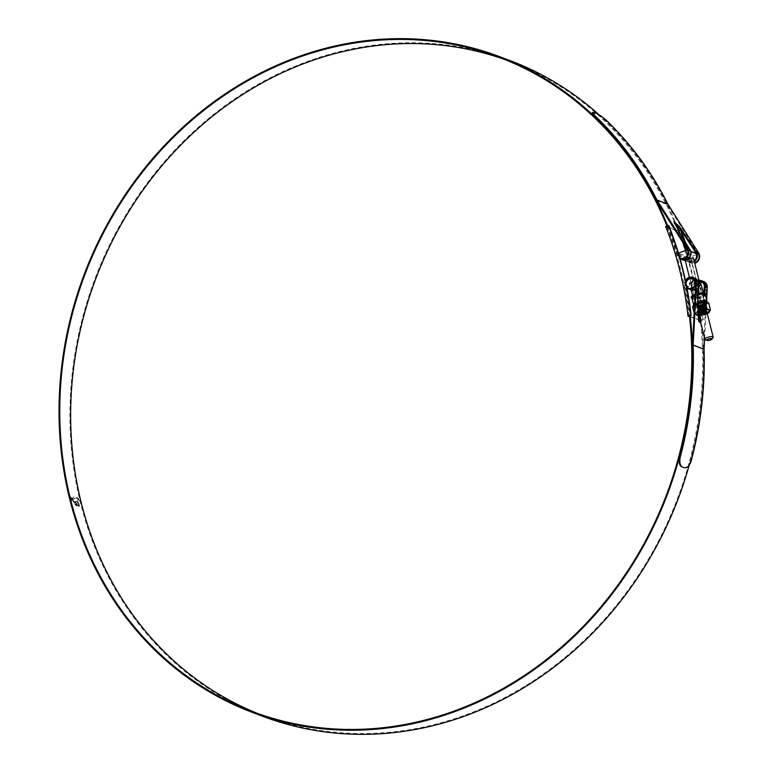 <?xml version="1.0" encoding="UTF-8"?>
<svg xmlns="http://www.w3.org/2000/svg" width="773" height="773" viewBox="0 0 773 773"><rect width="100%" height="100%" fill="white"/><g stroke="black" fill="none" stroke-linecap="round" stroke-linejoin="round"><path stroke-width="0.58" stroke-dasharray="3.87 2.9" d="M689.487 316.205L701.13 320.602L689.535 316.65M700.406 320.766A348.797 310.224 -69.3 0 0 678.095 231.282L665.688 226.595M668.8 225.581L666.365 226.228M689.062 316.041A349.599 310.939 110.7 0 0 666.703 226.363L678.771 230.924L678.095 231.282M678.829 230.644L678.423 230.789A349.599 310.939 110.7 0 1 700.782 320.476L702.879 319.693A351.976 313.055 -69.3 0 0 684.83 241.418M680.868 230.132L678.771 230.924M701.13 320.602L703.227 319.819A351.976 313.055 -69.3 0 0 685.506 242.5M713.073 337.53A4.29 1.208 -14 0 1 710.841 338.874A4.29 1.208 -14 0 1 705.121 339.511M687.071 259.738L685.033 259.738L687.332 260.646L691.4 260.907L693.352 257.66M678.423 253.186L678.172 253.273A0.657 0.589 -69.3 0 0 677.737 254.027A5.662 5.034 -69.3 0 0 679.718 257.583M677.737 254.027L688.627 258.134A5.662 5.034 -69.3 0 0 691.7 262.298A5.662 5.034 -69.3 0 0 697.304 260.656A5.662 5.034 -69.3 0 0 698.425 254.472L696.299 253.67M686.839 250.037L697.719 254.153L689.062 257.39L678.172 253.273M688.627 258.134A0.657 0.589 110.7 0 1 689.062 257.39M697.719 254.153A0.657 0.589 110.7 0 1 698.425 254.472M703.691 281.546A6.599 5.865 -69.3 0 0 699.826 281.575A6.599 5.865 -69.3 0 0 695.526 289.585A349.599 310.939 110.7 0 1 467.849 714.126A349.599 310.939 110.7 0 1 263.11 715.595A349.599 310.939 110.7 0 1 257.689 713.479M504.779 59.521A349.599 310.939 110.7 0 1 510.238 61.521A349.599 310.939 110.7 0 1 688.018 259.438A6.599 5.865 -69.3 0 0 691.371 263.168A6.599 5.865 -69.3 0 0 694.763 263.293M666.925 226.016A349.599 310.939 110.7 0 1 677.129 255.322A6.599 5.865 -69.3 0 0 680.095 258.887M685.458 280.502A6.599 5.865 -69.3 0 0 684.646 285.469A349.599 310.939 110.7 0 1 689.448 315.906M699.014 280.367A6.599 5.865 -69.3 0 0 698.985 280.367L689.216 283.198L691.304 278.348L692.666 277.98A6.599 5.865 110.7 0 1 695.091 278.29M700.048 281.169A5.788 5.15 -69.3 0 0 699.179 281.14L697.652 281.43C693.816 283.266 691.535 285.218 690.801 287.295L689.574 284.628L691.487 279.101L692.859 278.753A5.788 5.15 110.7 0 1 694.801 279.043A5.788 5.15 110.7 0 1 697.98 284.348L697.333 296.687L698.483 320.128M692.453 345.173L703.343 349.29L706.58 287.595A5.788 5.15 -69.3 0 0 703.401 282.3A5.788 5.15 -69.3 0 0 700.009 282.319A5.788 5.15 -69.3 0 0 696.241 289.353A350.401 311.654 110.7 0 1 689.081 465.588M685.709 281.643A5.788 5.15 -69.3 0 0 685.351 285.237A350.401 311.654 110.7 0 1 690.154 315.635M262.83 716.339A350.401 311.654 110.7 0 1 70.72 390.819A350.401 311.654 110.7 0 1 305.316 62.236A350.401 311.654 110.7 0 1 510.528 60.767M77.078 498.508L78.257 498.759L77.087 497.3L74.672 496.778L72.913 497.387L73.87 496.865L72.44 498.17L72.817 500.218L74.237 498.334L77.194 498.469L74.991 498.15L73.077 499.281M73.744 498.566L74.353 498.285L73.744 498.566M79.445 506.218L77.223 501.117L78.46 498.73L79.117 500.972L78.353 502.595L79.445 506.218M78.759 506.286L76.836 505.407L75.754 501.667L75.909 502.556L75.87 501.619L77.068 501.213L77.658 502.933L76.517 503.204L77.087 504.788L78.189 504.779L78.759 506.286L78.189 504.779M78.875 506.247L76.952 505.358L75.87 501.619L77.068 501.213L77.542 502.972L76.517 503.204L77.658 502.933L76.633 503.155L77.203 504.74L78.305 504.73M76.952 501.262L75.754 501.667L76.952 501.262M76.798 505.919L75.764 504.44L75.252 504.228L75.725 505.445L75.058 504.769L73.754 501.242L75.232 503.01L74.73 501.59L75.223 501.667L76.913 505.871L75.223 501.667M74.131 502.614L73.619 501.155M73.793 502.353L73.261 500.865M72.633 500.131L73.068 501.455M70.469 498.479L72.063 500.498L70.469 498.479L70.971 497L72.092 499.097L71.715 500.527L72.092 499.097M667.63 225.755A350.401 311.654 110.7 0 1 677.824 255.022A5.788 5.15 -69.3 0 0 679.776 257.786M598.901 114.675A350.401 311.654 110.7 0 1 676.22 224.267M680.018 233.668A350.401 311.654 110.7 0 1 683.834 244.065M685.97 250.365A350.401 311.654 110.7 0 1 688.704 259.139A5.788 5.15 -69.3 0 0 691.651 262.414A5.788 5.15 -69.3 0 0 697.71 260.317A5.788 5.15 -69.3 0 0 698.087 253.525L667.263 204.574A350.536 311.77 -69.3 0 0 605.191 120.317L605.674 119.689M674.423 223.213L683.322 240.48L689.487 250.268A5.788 5.15 110.7 0 1 687.786 258.404L683.95 259.506L683.061 258.501L683.264 257.08L688.472 261.216L694.106 260.801A5.788 5.15 -69.3 0 0 694.135 260.781M656.374 200.458L667.263 204.574M700.212 320.621L703.652 299.074L703.981 292.89M700.811 323.027L704.251 301.48L704.696 293.044M697.768 303.161L697.768 311.857M704.638 338.381L706.667 299.914M683.892 260.346L687.96 261.883L694.299 261.574A6.599 5.865 -69.3 0 0 694.328 261.554M592.659 112.423L592.166 113.042L594.872 113.534C597.423 114.404 600.863 116.665 605.191 120.317M690.975 461.81L690.289 461.626C688.105 466.612 685.709 468.515 683.081 467.317M690.289 461.626A350.536 311.77 -69.3 0 0 703.343 349.29M70.585 498.44L70.971 497L72.208 499.049M72.092 499.01L70.836 497.242L71.976 499.049L71.647 500.276L70.585 498.527L70.913 497.3L70.701 498.479L71.647 500.276L71.976 499.049M77.339 501.078L78.575 498.691L79.233 500.933L78.469 502.547L79.561 506.17L77.223 501.117M75.339 501.619L74.846 501.542L75.348 502.962L73.87 501.204L75.174 504.721L75.841 505.407L75.368 504.18L75.88 504.402L76.913 505.871M73.735 501.107L74.247 502.566M73.377 500.827L73.908 502.305M72.749 500.083L73.184 501.416M72.817 500.218L72.546 498.121L73.87 496.865L77.203 497.261L78.228 499.184M72.933 500.17L73.193 499.232M78.344 499.145L77.194 498.469M70.855 498.604L71.541 499.812L71.763 499.281L71.039 497.773L70.855 498.604L71.155 497.725L71.657 499.773L71.155 497.725L70.855 498.604M71.541 499.812L71.879 499.232L71.541 499.812M70.99 498.653L71.203 497.976L70.99 498.653M691.903 298.397A6.976 1.961 166 0 0 692.077 298.697A6.976 1.961 166 0 0 701.652 297.837A6.976 1.961 166 0 0 705.43 295.373A6.976 1.961 166 0 0 705.44 295.025M698.154 294.822A6.976 1.961 166 0 0 695.69 295.586A6.976 1.961 166 0 0 695.053 295.837M700.782 296.397A5.662 1.585 166 0 0 703.855 294.117A5.662 1.585 166 0 0 695.942 294.571A5.662 1.585 166 0 0 692.869 296.851A5.662 1.585 166 0 0 700.782 296.397M692.009 290.233L690.917 289.005L690.965 287.508L695.826 291.672L699.652 291.846L701.903 286.271M698.541 287.517L695.362 289.778M698.676 303.393A4.29 1.208 166 0 0 696.347 305.122A4.29 1.208 166 0 0 702.338 304.775A4.29 1.208 166 0 0 704.667 303.045A4.29 1.208 166 0 0 698.676 303.393M698.908 291.006L695.429 290.822L692.463 289.517L695.246 289.624L700.782 287.45L698.908 291.006M697.604 280.27L692.763 279.691L690.82 282.937L691.052 283.865L696.589 281.691L699.372 281.797L693.893 280.097M700.193 283.053A4.996 4.445 -69.3 0 0 696.85 287.749A4.996 4.445 -69.3 0 0 699.594 292.387A4.996 4.445 -69.3 0 0 702.522 292.368A4.996 4.445 -69.3 0 0 705.865 287.682A4.996 4.445 -69.3 0 0 703.121 283.034A4.996 4.445 -69.3 0 0 700.193 283.053M686.018 283.14A4.996 4.445 -69.3 0 0 686.733 286.677M704.01 292.252A5.662 5.034 -69.3 0 0 706.464 286.88A5.662 5.034 -69.3 0 0 703.362 282.416A5.662 5.034 -69.3 0 0 700.048 282.445A5.662 5.034 -69.3 0 0 696.251 287.749A5.662 5.034 -69.3 0 0 699.362 293.006A5.662 5.034 -69.3 0 0 702.676 292.986A5.662 5.034 -69.3 0 0 703.478 292.6M690.82 282.937L698.473 280.676M699.13 280.821L699.372 281.797M685.748 281.855A5.662 5.034 -69.3 0 0 686.984 287.971M705.363 313.374A6.551 1.836 -14 0 1 696.222 313.954A6.551 1.836 -14 0 1 699.758 311.258A6.551 1.836 -14 0 1 708.928 310.785A6.551 1.836 -14 0 1 705.363 313.374M706.57 311.094L702.193 312.398L705.488 311.075L705.594 310.408L700.802 311.094L698.773 312.389L699.459 313.316L705.681 312.137L701.13 313.336L698.338 312.688L700.56 310.794L703.633 309.886L705.942 309.818L706.097 310.562L700.86 312.215L698.058 311.577L700.28 309.673L703.362 308.765L705.662 308.707L705.826 309.451L700.58 311.104L697.787 310.466L700 308.562L703.082 307.654L705.382 307.596L705.546 308.33L700.299 309.992L697.507 309.345L699.729 307.451L702.802 306.543L705.102 306.475L705.266 307.219L700.019 308.871L697.652 308.659L697.42 307.635L699.449 306.33L702.522 305.422L705.218 305.654L702.889 307.132L699.739 307.76L696.946 307.123L699.169 305.219L702.251 304.311L704.937 304.533L702.609 306.011L699.468 306.649L697.091 306.427L696.86 305.412L701.971 303.2L704.657 303.422L702.338 304.9A4.184 1.179 166 0 0 704.222 303.876L704.628 303.287L704 302.939L704.222 303.876C704.937 302.581 703.15 302.61 698.86 303.963L696.637 305.866L699.43 306.504L702.58 305.876L704.908 304.398L702.213 304.175L699.13 305.084L697.111 306.388L697.333 307.403L702.86 306.987L705.179 305.509L702.493 305.287L699.41 306.195L697.381 307.499L697.613 308.514L703.13 308.108L705.459 306.63L702.763 306.398L699.691 307.306L697.661 308.611L697.893 309.635L703.411 309.219L705.739 307.741L703.044 307.519L699.971 308.427L697.942 309.731L698.174 310.746L703.691 310.331L706.02 308.852L703.324 308.63L700.251 309.538L698.222 310.843L698.444 311.857L703.971 311.451L706.29 309.973L703.604 309.741L700.522 310.649L698.492 311.954L698.724 312.978L704.242 312.563L706.561 311.046A4.184 1.179 -14 0 1 706.57 311.094A4.184 1.179 -14 0 1 705.681 312.137M704.387 312.92A4.319 1.208 166 0 0 706.464 310.881A4.319 1.208 166 0 0 700.696 311.529A4.319 1.208 166 0 0 698.444 312.881A4.319 1.208 166 0 0 699.923 313.799A4.319 1.208 166 0 0 704.387 312.92M698.666 303.383A4.319 1.208 -14 0 1 703.121 302.514A4.319 1.208 -14 0 1 704.599 303.431A4.319 1.208 -14 0 1 702.357 304.784A4.319 1.208 -14 0 1 696.589 305.432A4.319 1.208 -14 0 1 698.666 303.383M701.923 305.026L701.923 305.026A4.184 1.179 166 0 0 702.328 304.881L703.623 303.789L703.913 304.475L702.193 305.403L697.275 305.808L697.449 304.697L698.947 303.857C703.063 302.581 704.831 302.581 704.222 303.876M703.749 314.138A7.324 2.058 166 0 0 705.701 313.509A7.324 2.058 166 0 0 707.392 312.775L703.188 314.041M692.627 306.591L696.415 307.954L704.503 306.195L696.338 307.77L692.676 306.485M694.202 304.775L697.294 303.393M708.686 303.064L704.338 306.05M697.072 314.93L700.367 314.708A7.43 2.087 -14 0 1 696.956 314.814L695.478 314.253A7.43 2.087 -14 0 1 695.758 312.968L697.236 311.79L695.884 313.113A7.324 2.058 166 0 0 695.468 314.138A7.324 2.058 166 0 0 695.613 314.379L697.072 314.93A7.324 2.058 166 0 0 700.435 314.833L702.048 314.447L700.435 314.833M705.382 313.297A6.657 1.875 166 0 0 709.005 310.611A6.657 1.875 166 0 0 699.691 311.152A6.657 1.875 166 0 0 696.077 313.838A6.657 1.875 166 0 0 705.382 313.297M700.995 312.553A4.184 1.179 -14 0 1 706.851 312.215A4.184 1.179 -14 0 1 704.58 313.906A4.184 1.179 -14 0 1 698.724 314.244A4.184 1.179 -14 0 1 700.995 312.553M704.734 314.534A4.184 1.179 166 0 0 707.005 312.843A4.184 1.179 166 0 0 701.15 313.171A4.184 1.179 166 0 0 698.879 314.862A4.184 1.179 166 0 0 704.734 314.534M707.759 312.331L707.421 312.63A7.43 2.087 -14 0 1 705.701 313.374A7.43 2.087 -14 0 1 703.72 314.012L705.807 313.113L704.068 306.156M707.392 312.775L706.078 313.017L704.503 306.195L708.812 303.18M709.701 310.775A7.43 2.087 -14 0 1 709.295 311.374L708.455 312.05L709.237 311.538A7.324 2.058 166 0 0 709.682 310.591L709.237 311.538M694.434 313.355L695.884 313.113M696.763 314.862L695.468 314.138L696.367 315.326L697.99 315.925M707.739 312.572L709.044 311.693M697.816 314.737L696.077 307.77M698.067 314.727L696.338 307.77M697.024 303.489L694.589 304.62M710.445 310.05L708.667 303.151M695.574 314.253L694.318 313.171L695.922 312.669M695.623 314.35L694.154 312.93M700.831 314.524L696.608 314.65M694.405 313.442L695.478 314.253M704.029 304.108L699.362 304.784L697.565 306.379L699.845 306.939L704.319 305.277L699.642 305.905L697.845 307.49L700.125 308.05L704.599 306.398L702.415 306.253L698.27 308.108L698.463 308.958L700.406 309.161L704.879 307.509L702.696 307.364L698.55 309.219L698.744 310.079L700.686 310.282L705.16 308.62L702.976 308.475L698.831 310.331L699.024 311.19L700.966 311.393L703.527 310.901L705.247 310.099L705.121 309.519L699.42 311.132L699.304 312.302L702.193 312.398M697.594 306.581L698.319 306.736L697.681 305.741L699.333 304.649L703.623 303.789L703.913 304.475M698.319 306.736L702.386 306.311L704.29 305.142L699.604 305.76L697.806 307.345L700.096 307.905L702.667 307.422L704.338 306.649L704.251 306.04L699.884 306.881L698.087 308.466L700.367 309.026L702.937 308.533L704.657 307.731L704.532 307.152L700.164 307.992L698.367 309.577L700.647 310.137L703.217 309.654L704.937 308.842L704.812 308.263L700.444 309.103L698.637 310.698L700.927 311.248L703.498 310.765L705.169 309.992L705.082 309.384L700.715 310.224L698.918 311.809L701.208 312.369L704.57 311.587M690.869 251.611L687.699 250.413M677.129 255.322L688.018 259.438M684.646 285.469L695.526 289.585M695.7 283.488L697.98 284.348M704.3 286.735L706.58 287.595M685.351 285.237L696.241 289.353M677.824 255.022L688.704 259.139M695.806 252.655L698.087 253.525M687.197 249.408L689.487 250.268M594.137 113.254L594.63 112.626M595.365 112.906L594.872 113.534M683.322 240.48L682.723 238.074M687.98 259.187L687.786 258.404M694.299 261.574L694.106 260.801M692.859 278.753L692.666 277.98M699.179 281.14L698.985 280.367M704.251 301.48L703.652 299.074M697.932 299.093L697.333 296.687M692.077 298.697L691.362 297.991A7.508 2.106 166 0 0 701.671 297.064A7.508 2.106 166 0 0 705.73 294.407M698.212 293.74A7.508 2.106 166 0 0 695.246 294.639A7.508 2.106 166 0 0 695.111 294.687M695.13 294.358A7.286 2.048 -14 0 1 695.246 294.31A7.286 2.048 -14 0 1 698.232 293.411L695.13 294.339M705.372 293.576A7.286 2.048 -14 0 1 701.478 296.658A7.286 2.048 -14 0 1 691.284 297.083M703.188 303.982A6.976 1.961 166 0 0 706.976 301.17C706.309 302.552 708.126 302.939 703.082 305.006C697.816 306.726 694.598 306.572 693.429 304.543A6.976 1.961 166 0 0 703.188 303.982M697.826 301.518A6.976 1.961 166 0 0 697.217 301.731A6.976 1.961 166 0 0 694.676 302.948M702.928 304.997A5.662 1.585 166 0 0 705.449 302.233A5.662 1.585 166 0 0 698.087 303.171A5.662 1.585 166 0 0 695.565 305.934A5.662 1.585 166 0 0 702.928 304.997M701.005 311.732A3.643 1.024 166 0 0 699.381 313.509A3.643 1.024 166 0 0 704.116 312.91A3.643 1.024 166 0 0 705.749 311.132A3.643 1.024 166 0 0 701.005 311.732M704.106 312.968A3.556 0.995 -14 0 1 699.13 313.258A3.556 0.995 -14 0 1 701.063 311.819A3.556 0.995 -14 0 1 706.039 311.538A3.556 0.995 -14 0 1 704.106 312.968M704.319 313.722A3.643 1.024 -14 0 1 699.584 314.321A3.643 1.024 -14 0 1 701.208 312.543A3.643 1.024 -14 0 1 705.952 311.944A3.643 1.024 -14 0 1 704.319 313.722M701.227 312.485A3.556 0.995 166 0 0 699.294 313.915A3.556 0.995 166 0 0 704.271 313.635A3.556 0.995 166 0 0 706.203 312.195A3.556 0.995 166 0 0 701.227 312.485M705.15 314.041A5.585 1.565 -14 0 1 697.893 314.959A5.585 1.565 -14 0 1 700.377 312.234A5.585 1.565 -14 0 1 707.643 311.316A5.585 1.565 -14 0 1 705.15 314.041M694.405 304.601L697.777 302.881A7.015 1.971 166 0 0 697.517 302.977A6.909 1.942 -14 0 1 706.541 301.828A6.909 1.942 -14 0 1 703.459 305.2A6.909 1.942 -14 0 1 694.473 306.34A6.909 1.942 -14 0 1 697.555 302.968A7.015 1.971 166 0 0 694.598 304.456M694.318 304.688A7.015 1.971 166 0 0 695.758 306.649A7.015 1.971 166 0 0 703.517 305.248A7.015 1.971 166 0 0 706.29 301.712M707.343 313.79A5.585 1.565 -14 0 1 705.334 314.756A5.585 1.565 -14 0 1 699.024 315.867M697.961 315.635A5.585 1.565 -14 0 1 697.884 314.427M705.179 314.128A5.585 1.565 166 0 0 707.662 311.403A5.585 1.565 166 0 0 700.406 312.331A5.585 1.565 166 0 0 697.913 315.055A5.585 1.565 166 0 0 705.179 314.128M697.323 311.906L696.067 312.91M703.246 314.253L700.908 314.737M710.426 309.963L709.073 311.442M706.86 311.838L700.241 285.305M681.834 258.569L685.187 259.834M687.332 260.646L691.7 262.298M687.603 250.181L690.801 251.389M696.202 253.428L698.106 254.153M698.541 313.915L692.676 290.377M692.511 289.711L692.096 288.058M691.052 283.865L689.41 277.304M685.197 260.404L685.033 259.738M252.22 711.479L263.11 715.595M499.358 57.405L510.238 61.521M692.521 278.183L694.801 279.043M701.121 281.43L703.401 282.3M688.472 261.216L691.651 262.414M680.762 258.308L683.95 259.506M687.96 261.883L691.371 263.168M674.471 224.035L673.872 221.638M683.419 259.931L683.061 258.501M689.574 284.628L689.216 283.198M698.763 321.491L698.164 319.085M684.124 467.617L683.438 467.433M703.855 294.117L703.536 292.841M692.463 289.517L696.347 305.122M688.704 288.281L692.869 289.846M695.429 290.822L699.594 292.387M693.497 278.695L696.84 279.961M702.097 281.942L703.362 282.416M695.826 291.672L699.362 293.006M692.241 278.927L696.405 280.493M698.956 281.459L703.121 283.034M700.782 287.45L704.667 303.045M692.869 296.851L692.56 295.576M691.139 289.904L690.917 289.005M699.13 313.258C698.589 313.819 700.251 313.703 704.106 312.91L706.039 311.538L706.203 312.195C706.648 311.625 704.986 311.741 701.217 312.543L699.294 313.915L699.13 313.258M696.222 313.954C697.062 315.577 700.077 315.606 705.266 314.041C708.455 312.505 709.672 311.422 708.928 310.785M705.594 310.408L706.464 310.881M697.275 305.808L696.589 305.432M699.063 316.002L707.382 313.935M696.077 313.838C696.975 315.693 700.058 315.79 705.305 314.138C708.561 312.611 709.798 311.432 709.005 310.611M707.005 312.843L706.851 312.215M698.879 314.862L698.724 314.244M703.662 303.924L704.387 304.079M698.029 305.567L697.459 306.04M703.932 305.045L704.667 305.19M698.309 306.678L697.729 307.152M704.213 306.156L704.947 306.311M698.589 307.789L698.009 308.263M704.493 307.268L705.218 307.422M698.86 308.91L698.29 309.384M704.773 308.388L705.498 308.533M699.14 310.021L698.57 310.495M705.044 309.5L705.778 309.654M699.42 311.132L698.84 311.606M704.628 305.055L704.058 305.538M697.864 307.702L698.599 307.847M704.908 306.176L704.338 306.649M698.145 308.814L698.879 308.958M705.189 307.287L704.609 307.76M698.425 309.925L699.159 310.079M705.469 308.398L704.889 308.881M698.705 311.046L699.43 311.19M705.739 309.519L705.169 309.992M698.985 312.157L699.71 312.302M706.02 310.63L705.488 311.075M698.773 312.389L698.444 312.881"/><path stroke-width="1.16" d="M690.811 315.133A351.976 313.055 -69.3 0 0 668.452 225.445L665.688 226.595A348.797 310.224 110.7 0 1 687.999 316.07L691.159 315.258A351.976 313.055 -69.3 0 0 668.8 225.581L668.452 225.445M691.159 315.258L688.724 315.915M689.535 316.65L687.999 316.07M685.506 242.5A351.976 313.055 -69.3 0 0 680.868 230.132L678.829 230.644M684.83 241.418A351.976 313.055 -69.3 0 0 680.52 230.006M710.561 339.985A2.841 0.792 166 0 0 712.03 339.096A2.841 0.792 166 0 0 711.063 338.497A2.841 0.792 166 0 0 708.136 339.067A2.841 0.792 166 0 0 706.773 340.41A2.841 0.792 166 0 0 710.561 339.985M706.773 340.41L705.121 339.511A4.29 1.208 -14 0 1 704.85 339.212A4.29 1.208 -14 0 1 707.179 337.482A4.29 1.208 -14 0 1 713.17 337.144A4.29 1.208 -14 0 1 713.073 337.53L712.03 339.096M700.241 285.305L693.352 257.66L687.071 259.738M679.718 257.583A5.662 5.034 -69.3 0 0 680.81 258.182A5.662 5.034 -69.3 0 0 686.414 256.539A5.662 5.034 -69.3 0 0 687.545 250.355A0.657 0.589 -69.3 0 0 686.839 250.037L678.423 253.186M257.689 713.479A349.599 310.939 110.7 0 1 71.667 387.582A349.599 310.939 110.7 0 1 305.499 62.99A349.599 310.939 110.7 0 1 504.779 59.521M689.448 315.906A349.599 310.939 110.7 0 1 456.959 710.01A349.599 310.939 110.7 0 1 252.22 711.479A349.599 310.939 110.7 0 1 60.555 386.703A349.599 310.939 110.7 0 1 294.619 58.874A349.599 310.939 110.7 0 1 499.358 57.405A349.599 310.939 110.7 0 1 666.925 226.016M680.095 457.693C679.37 463.24 680.356 466.419 683.042 467.23L682.356 467.047C679.66 466.225 678.675 463.046 679.399 457.51L680.095 457.693A351.338 312.485 -69.3 0 0 693.178 345.116L696.425 283.469A6.599 5.865 -69.3 0 0 692.801 277.43A6.599 5.865 -69.3 0 0 688.936 277.459A6.599 5.865 -69.3 0 0 685.458 280.502M692.801 277.43L695.091 278.29A6.599 5.865 110.7 0 1 698.705 284.329L697.768 303.161M679.399 457.51A350.536 311.77 -69.3 0 0 692.453 345.173L695.7 283.488A5.788 5.15 -69.3 0 0 692.521 278.183A5.788 5.15 -69.3 0 0 689.13 278.203A5.788 5.15 -69.3 0 0 685.709 281.643M703.981 292.89L704.3 286.735A5.788 5.15 -69.3 0 0 701.121 281.43A5.788 5.15 -69.3 0 0 700.048 281.169M690.154 315.635A350.401 311.654 110.7 0 1 457.152 710.764A350.401 311.654 110.7 0 1 251.94 712.233A350.401 311.654 110.7 0 1 59.83 386.703A350.401 311.654 110.7 0 1 294.426 58.13A350.401 311.654 110.7 0 1 499.638 56.661A350.401 311.654 110.7 0 1 667.63 225.755M689.081 465.588A350.401 311.654 110.7 0 1 468.032 714.87A350.401 311.654 110.7 0 1 262.83 716.339L251.94 712.233M499.638 56.661L510.528 60.767A350.401 311.654 110.7 0 1 598.901 114.675M676.22 224.267A350.401 311.654 110.7 0 1 680.018 233.668M683.834 244.065A350.401 311.654 110.7 0 1 685.97 250.365M694.135 260.781A5.788 5.15 -69.3 0 0 695.806 252.655L681.187 230.393L674.423 223.213M679.776 257.786A5.788 5.15 -69.3 0 0 680.762 258.308A5.788 5.15 -69.3 0 0 686.82 256.211A5.788 5.15 -69.3 0 0 687.197 249.408L656.374 200.458A350.536 311.77 -69.3 0 0 594.302 116.201L592.166 113.042L592.659 112.423L594.795 115.573L594.302 116.201M698.483 320.128L700.212 320.621M704.696 293.044L705.024 286.715A6.599 5.865 -69.3 0 0 701.401 280.676A6.599 5.865 -69.3 0 0 699.014 280.367M697.768 311.857L698.763 321.491L700.811 323.027M693.178 345.116L704.068 349.232L704.638 338.381M706.667 299.914L707.314 287.585A6.599 5.865 -69.3 0 0 703.691 281.546L701.401 280.676M694.328 261.554A6.599 5.865 -69.3 0 0 696.415 252.172L679.641 226.721L673.872 221.638L682.723 238.074L690.096 249.785A6.599 5.865 110.7 0 1 687.98 259.187L683.892 260.346L680.482 259.052A6.599 5.865 -69.3 0 0 687.381 256.665A6.599 5.865 -69.3 0 0 687.806 248.925L657.002 200.004L667.891 204.12A351.338 312.485 -69.3 0 0 605.674 119.689C601.346 116.037 597.906 113.776 595.365 112.906L592.659 112.423M694.763 263.293A6.599 5.865 -69.3 0 0 698.695 253.042L667.891 204.12M657.002 200.004A351.338 312.485 -69.3 0 0 594.795 115.573M682.356 467.047L683.081 467.317M683.042 467.23L683.776 467.51C686.405 468.699 688.801 466.805 690.975 461.81A351.338 312.485 -69.3 0 0 704.068 349.232M697.826 301.518A6.976 1.961 166 0 1 706.976 301.17L705.44 295.025A6.976 1.961 166 0 0 698.154 294.822M703.536 292.841L700.86 283.807L698.541 287.517M695.362 289.778L692.009 290.233L688.472 288.889A5.662 5.034 -69.3 0 0 691.787 288.87A5.662 5.034 -69.3 0 0 695.574 283.565A5.662 5.034 -69.3 0 0 692.473 278.309A5.662 5.034 -69.3 0 0 689.158 278.328A5.662 5.034 -69.3 0 0 685.748 281.855M693.893 280.097L692.917 280.309L691.052 283.865L692.096 288.058M686.733 286.677A4.996 4.445 -69.3 0 0 688.704 288.281A4.996 4.445 -69.3 0 0 691.632 288.252A4.996 4.445 -69.3 0 0 694.975 283.565A4.996 4.445 -69.3 0 0 692.241 278.927A4.996 4.445 -69.3 0 0 689.313 278.947A4.996 4.445 -69.3 0 0 686.018 283.14M703.478 292.6A5.662 5.034 -69.3 0 0 704.01 292.252M698.473 280.676L698.985 280.763M699.14 280.87L697.604 280.27M686.984 287.971A5.662 5.034 -69.3 0 0 688.472 288.889M695.053 295.837A6.976 1.961 166 0 0 691.903 298.397L693.739 305.19M697.323 311.906L697.633 311.712A7.43 2.087 -14 0 1 699.352 310.968A7.43 2.087 -14 0 1 701.324 310.331L698.869 310.379L697.381 312.031M697.391 303.509L705.276 301.77L708.764 303.093L705.44 301.905L697.391 303.509L699.043 310.137L703.024 310.002L701.382 310.514A7.324 2.058 166 0 0 699.43 311.142A7.324 2.058 166 0 0 697.739 311.867M708.058 309.722L707.015 308.736L704.686 309.635A7.43 2.087 -14 0 1 708.097 309.529L709.575 310.089L708.058 309.722A7.324 2.058 166 0 0 704.696 309.818L703.024 310.002L704.696 309.818M692.627 306.591L694.154 312.794M692.695 306.388L694.405 304.601A7.015 1.971 166 0 0 694.318 304.688M705.024 301.779L706.686 308.553L708.387 309.471M705.276 301.77L707.015 308.736M708.773 303.335L710.426 309.963M709.295 311.374L710.445 310.05M710.406 310.118L708.86 303.248L706.135 301.683A7.015 1.971 166 0 0 697.777 302.881M706.764 308.746L704.164 309.587M699.024 310.35L696.946 303.683M698.753 310.456L697.236 311.79M694.589 304.62L692.666 306.543L694.173 312.553M710.426 310.021L709.575 310.089A7.43 2.087 -14 0 1 709.701 310.775M696.299 253.67L690.869 251.611M696.425 283.469L698.705 284.329M705.024 286.715L707.314 287.585M687.806 248.925L690.096 249.785M696.415 252.172L698.695 253.042M689.642 242.867L689.043 240.461M705.478 295.189L705.73 294.407A7.508 2.106 166 0 0 698.212 293.74M705.73 294.407L705.459 293.431L703.372 292.832L698.232 293.402A7.286 2.048 -14 0 1 705.372 293.576M694.676 302.948A6.976 1.961 166 0 0 693.429 304.543M691.284 297.083A7.286 2.048 -14 0 1 695.13 294.358M695.111 294.687A7.508 2.106 166 0 0 691.362 297.991C690.714 296.687 691.999 295.46 695.217 294.31M706.29 301.712A7.015 1.971 166 0 0 706.135 301.683L697.526 302.968M699.024 315.867A5.585 1.565 -14 0 1 697.961 315.635M697.884 314.427A5.585 1.565 -14 0 1 700.56 312.949A5.585 1.565 -14 0 1 707.092 311.867A5.585 1.565 -14 0 1 707.343 313.79M709.392 310.137L708.358 309.751M704.213 309.867L701.865 310.36M707.382 313.935L709.45 312.06L709.682 310.591A7.324 2.058 166 0 0 709.517 310.273M709.421 309.857L710.464 309.809L709.256 311.413M713.17 337.144L706.86 311.838M680.81 258.182L681.834 258.569M690.801 251.389L696.202 253.428M704.85 339.212L698.541 313.915M692.676 290.377L692.511 289.711M689.41 277.304L685.197 260.404M706.976 301.17L706.995 301.924M692.473 278.309L693.497 278.695M699.13 280.821L702.097 281.942M692.56 295.576L691.139 289.904M697.99 315.925L699.063 316.002M694.154 312.93L692.589 306.668L694.202 304.775"/></g></svg>
